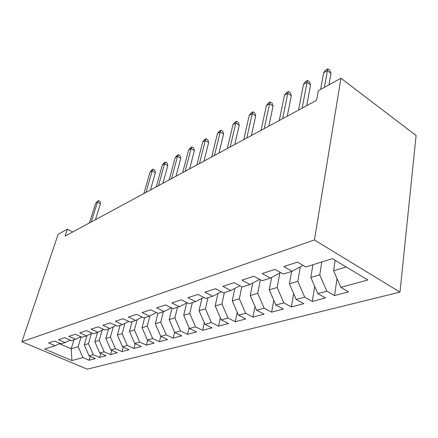 <?xml version="1.0" encoding="UTF-8"?>
<svg xmlns="http://www.w3.org/2000/svg" width="438" height="438" viewBox="0 0 438 438"><rect width="100%" height="100%" fill="white"/><g stroke="black" fill="none" stroke-linecap="round" stroke-linejoin="round"><path stroke-width="0.66" d="M72.774 231.937L67.359 229.167L65.054 236.104L316.559 100.373L318.289 90.732L340.945 78.238L416.1 135.539L399.982 292.102L87.217 369.168L21.9 341.733L314.424 239.98L399.982 292.102M73.918 339.839L71.202 348.747L71.947 360.545L82.892 357.567L89.133 360.233L95.369 358.585L89.078 355.88L93.289 354.736L99.612 357.468L106.116 355.755L99.744 352.979L104.134 351.785L110.546 354.588L117.335 352.798L110.874 349.951L115.462 348.697L121.961 351.583L129.057 349.71L122.503 346.781L127.305 345.478L133.891 348.44L141.31 346.485L134.669 343.469L139.689 342.1L146.374 345.149L154.143 343.102L147.403 340.003L152.67 338.569L159.443 341.706L167.584 339.56L160.751 336.368L166.276 334.862L173.141 338.098L181.688 335.847L174.762 332.551L180.56 330.975L187.524 334.309L196.498 331.944L189.479 328.549L195.572 326.885L202.635 330.329L212.074 327.838L204.957 324.334L211.379 322.587L218.529 326.14L228.477 323.518L221.261 319.893L228.028 318.054L235.283 321.727L245.767 318.963L238.458 315.212L245.603 313.269L252.95 317.068L264.026 314.15L256.624 310.268L264.18 308.21L271.62 312.152L283.337 309.064L275.836 305.034L283.84 302.855L291.38 306.945L303.791 303.676L296.197 299.493L304.689 297.183L312.321 301.426L325.5 297.955L317.813 293.608L326.83 291.15L334.555 295.568L348.566 291.878L340.791 287.35L333.597 270.728L346.217 266.977M71.947 360.545L44.643 349.037L55.172 345.73L59.984 343.37M340.791 287.35L367.816 279.991L332.376 258.639L305.812 266.983L297.451 262.116L283.819 266.539L292.113 271.286L283.266 274.068L275.02 269.403L262.231 273.553L270.41 278.108L262.105 280.714L253.969 276.236L241.951 280.139L250.016 284.514L242.198 286.972L234.182 282.663L222.865 286.342L230.815 290.547L223.44 292.863L215.54 288.719L204.869 292.184L212.698 296.236L205.74 298.426L197.954 294.429L187.875 297.709L195.589 301.612L189.002 303.682L181.337 299.827L171.795 302.926L179.394 306.704L173.158 308.664L165.602 304.941L156.563 307.876L164.047 311.522L158.129 313.384L150.688 309.781L142.109 312.573L149.484 316.099L143.861 317.868L136.536 314.38L128.378 317.03L135.643 320.446L130.294 322.127L123.078 318.755L115.32 321.273L122.476 324.585L117.384 326.184L110.272 322.91L102.881 325.314L109.927 328.527L105.076 330.049L98.068 326.874L91.022 329.162L97.964 332.283L93.332 333.74L86.428 330.657L79.7 332.842L86.538 335.875L82.114 337.265L75.314 334.265L68.881 336.357L75.621 339.302L71.389 340.633L64.687 337.72L58.533 339.718L65.174 342.587L61.123 343.857L54.52 341.021L48.629 342.938L55.172 345.73M321.788 261.962L319.773 274.84L310.838 277.495L312.902 264.755M326.83 291.15L319.773 274.84M317.813 293.608L310.838 277.495M300.315 266.808L297.84 281.36L289.43 283.862L291.609 271.445M304.689 297.183L297.84 281.36M296.197 299.493L289.43 283.862M292.113 271.286L302.997 265.346M279.838 273.016L277.188 287.503L269.26 289.857L271.593 277.468M283.84 302.855L277.188 287.503M275.836 305.034L269.26 289.857M270.41 278.108L280.643 272.584M260.353 279.751L257.714 293.29L250.229 295.519L252.715 283.074M264.18 308.21L257.714 293.29M256.624 310.268L250.229 295.519M250.016 284.514L259.657 279.367M241.792 286.753L239.318 298.76L232.239 300.868L234.861 288.407M245.603 313.269L239.318 298.76M238.458 315.212L232.239 300.868M230.815 290.547L239.909 285.74M224.371 292.573L221.907 303.939L215.206 305.932L217.954 293.487M228.028 318.054L221.907 303.939M221.261 319.893L215.206 305.932M212.698 296.236L221.294 291.735M207.935 297.736L205.417 308.845L199.06 310.734L201.918 298.327M211.379 322.587L205.417 308.845M204.957 324.334L199.06 310.734M195.589 301.612L203.719 297.391M192.326 302.642L189.764 313.498L183.725 315.294L186.681 302.943M195.572 326.885L189.764 313.498M189.479 328.549L183.725 315.294M179.394 306.704L187.103 302.729M177.494 307.301L174.893 317.917L169.15 319.625L172.008 308.095M180.56 330.975L174.893 317.917M174.762 332.551L169.15 319.625M164.047 311.522L171.362 307.777M163.374 311.736L160.746 322.127L155.276 323.753L157.954 313.296M166.276 334.862L160.746 322.127M160.751 336.368L155.276 323.753M149.484 316.099L156.432 312.562M149.949 315.864L147.267 326.135L142.054 327.684L144.715 317.599M152.67 338.569L147.267 326.135M147.403 340.003L142.054 327.684M135.643 320.446L142.257 317.101M137.176 319.674L134.411 329.956L129.44 331.435L132.117 321.552M139.689 342.1L134.411 329.956M134.669 343.469L129.44 331.435M122.476 324.585L128.772 321.415M124.978 323.326L122.142 333.603L117.389 335.015L120.083 325.335M127.305 345.478L122.142 333.603M122.503 346.781L117.389 335.015M109.927 328.527L115.939 325.522M113.316 326.83L110.414 337.09L105.87 338.443L108.575 328.949M115.462 348.697L110.414 337.09M110.874 349.951L105.87 338.443M97.964 332.283L103.702 329.425M102.153 330.197L99.196 340.425L94.843 341.717L97.559 332.415M104.134 351.785L99.196 340.425M99.744 352.979L94.843 341.717M86.538 335.875L92.024 333.154M91.46 333.433L88.454 343.622L84.282 344.859L87.031 335.634M93.289 354.736L88.454 343.622M89.078 355.88L84.282 344.859M75.621 339.302L80.866 336.712M81.123 336.827L78.161 346.682L71.202 348.747L59.376 343.671M82.892 357.567L78.161 346.682M65.174 342.587L70.195 340.118M67.359 229.167L58.145 234.253L21.9 341.733M340.945 78.238L314.424 239.98M335.141 260.303L333.597 270.728M89.133 360.233L90.255 356.39M99.612 357.468L100.767 353.428M110.546 354.588L111.739 350.329M121.961 351.583L123.188 347.088M133.891 348.44L135.156 343.693M146.374 345.149L147.672 340.123M159.443 341.706L160.779 336.379M173.141 338.098L174.587 332.152M187.524 334.309L189.085 327.64M202.635 330.329L204.316 322.855M218.529 326.14L220.341 317.764M235.283 321.727L237.215 312.338M252.95 317.068L255.009 306.54M271.62 312.152L273.794 300.32M291.38 306.945L293.663 293.635M312.321 301.426L314.703 286.425M334.555 295.568L337.014 278.617M95.418 219.717L100.45 203.758L97.493 202.153L91.192 222M95.725 203.166L98.446 200.566L97.493 202.153L95.725 203.166L89.418 222.958M98.446 200.566L100.083 201.458L100.45 203.758M150.431 190.026L155.348 172.698L152.2 170.847L146.035 192.402M150.026 172.096L151.876 169.878L153.086 169.183L152.2 170.847L150.026 172.096L143.85 193.58M153.086 169.183L154.833 170.212L155.348 172.698M162.914 183.292L167.781 165.663L164.595 163.757L158.479 185.685M162.323 165.055L164.201 162.799L165.465 162.076L164.595 163.757L162.323 165.055L156.202 186.916M165.465 162.076L167.228 163.133L167.781 165.663M175.966 176.251L180.779 158.31L177.549 156.339L171.504 178.655M175.178 157.702L177.078 155.402L178.397 154.647L177.549 156.339L175.178 157.702L169.117 179.947M178.397 154.647L180.188 155.742L180.779 158.31M189.627 168.876L194.379 150.612L191.11 148.581L185.137 171.296M188.625 150.004L190.552 147.666L191.932 146.872L191.11 148.581L188.625 150.004L182.635 172.649M191.932 146.872L193.744 148L194.379 150.612M203.949 161.146L208.619 142.558L205.312 140.456L199.432 163.582M202.706 141.945L204.661 139.563L206.106 138.731L205.312 140.456L202.706 141.945L196.81 165M206.106 138.731L207.941 139.903L208.619 142.558M218.967 153.043L223.555 134.105L220.204 131.931L214.434 155.49M217.467 133.497L219.449 131.071L220.966 130.201L220.204 131.931L217.467 133.497L211.68 156.974M220.966 130.201L222.822 131.405L223.555 134.105M234.752 144.524L239.23 125.241L235.836 122.985L230.191 146.982M232.967 124.627L234.971 122.158L236.564 121.238L235.836 122.985L232.967 124.627L227.3 148.548M236.564 121.238L238.442 122.492L239.23 125.241M251.346 135.566L255.704 115.917L252.272 113.584L246.775 138.036M249.249 115.309L251.281 112.79L252.956 111.827L252.272 113.584L249.249 115.309L243.725 139.678M252.956 111.827L254.861 113.124L255.704 115.917M268.822 126.139L273.038 106.111L269.562 103.686L264.24 128.608M266.386 105.503L268.439 102.93L270.208 101.917L269.562 103.686L266.386 105.503L261.026 130.343M270.208 101.917L272.129 103.264L273.038 106.111M287.246 116.19L291.303 95.774L287.788 93.256L282.663 118.665M284.437 95.172L286.518 92.549L288.379 91.482L287.788 93.256L284.437 95.172L279.274 120.494M288.379 91.482L290.328 92.878L291.303 95.774M306.709 105.689L310.58 84.868L307.027 82.245L302.127 108.159M303.485 84.271L305.593 81.594L307.558 80.466L307.027 82.245L303.485 84.271L298.546 110.097M307.558 80.466L309.529 81.922L310.58 84.868M328.971 84.841L330.947 73.343L327.356 70.611L324.421 87.348M323.611 72.757L325.746 70.02L327.821 68.832L327.356 70.611L323.611 72.757L320.643 89.434M327.821 68.832L329.814 70.348L330.947 73.343"/></g></svg>
